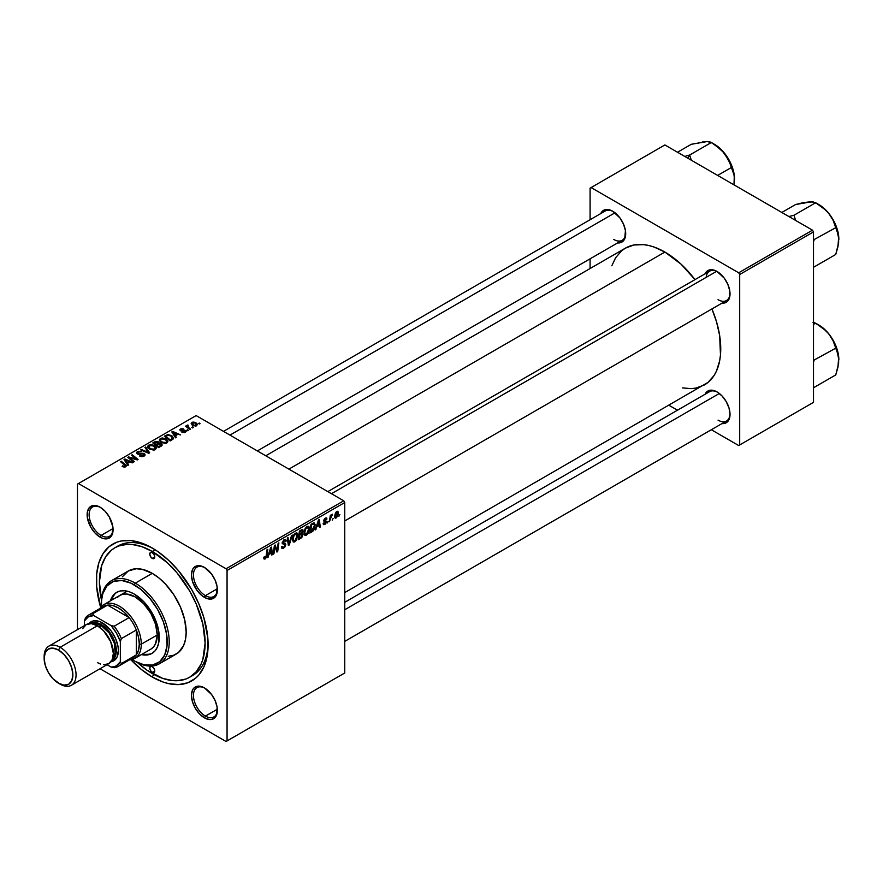 <?xml version="1.0" encoding="UTF-8"?>
<svg xmlns="http://www.w3.org/2000/svg" width="883" height="883" viewBox="0 0 883 883"><rect width="100%" height="100%" fill="white"/><g stroke="black" fill="none" stroke-linecap="round" stroke-linejoin="round"><path stroke-width="1.32" d="M204.933 688.188A16.92 9.768 -120 0 0 193.454 695.661A16.92 9.768 -120 0 0 205.419 716.102L204.426 717.835A18.333 10.585 60 0 1 191.456 695.374A18.333 10.585 60 0 1 204.426 687.89L199.459 686.168L197.218 686.257L193.642 688.321L192.439 690.219L191.456 695.374L192.439 701.676L195.253 708.155L199.459 713.828L204.426 717.835L209.381 719.557L211.622 719.468L215.198 717.404L216.401 715.506L217.141 707.283L215.198 700.771L211.622 694.568L204.426 687.89A18.333 10.585 60 0 1 217.384 710.34A18.333 10.585 60 0 1 204.426 717.835L205.419 716.102A16.92 9.768 60 0 1 194.359 701.19A16.92 9.768 60 0 1 196.953 687.625A16.92 9.768 60 0 1 204.933 688.188M100.607 507.504A16.92 9.768 -120 0 0 89.128 514.966A16.92 9.768 -120 0 0 101.092 535.418L100.099 537.14A18.333 10.585 60 0 1 87.13 514.69A18.333 10.585 60 0 1 100.099 507.195L95.143 505.473L92.903 505.562L89.315 507.626L87.384 511.908L87.384 517.747L90.927 527.46L95.143 533.133L100.099 537.14L102.627 538.31L107.307 538.773L110.883 536.709L112.075 534.811L112.814 526.588L109.271 516.875L105.066 511.202L100.099 507.195A18.333 10.585 60 0 1 113.068 529.657A18.333 10.585 60 0 1 100.099 537.14L101.092 535.418A16.92 9.768 60 0 1 90.044 520.495A16.92 9.768 60 0 1 92.638 506.941A16.92 9.768 60 0 1 100.607 507.504M204.933 567.736A16.92 9.768 -120 0 0 193.454 575.197A16.92 9.768 -120 0 0 205.419 595.639L204.426 597.372A18.333 10.585 60 0 1 191.456 574.91A18.333 10.585 60 0 1 204.426 567.427L199.459 565.705L197.218 565.793L193.642 567.857L192.439 569.756L191.456 574.91L192.439 581.213L197.218 590.694L201.887 595.628L206.953 598.542L211.622 599.005L215.198 596.941L216.401 595.043L217.141 586.82L215.198 580.308L211.622 574.105L204.426 567.427A18.333 10.585 60 0 1 217.384 589.888A18.333 10.585 60 0 1 204.426 597.372L205.419 595.639A16.92 9.768 60 0 1 194.359 580.727A16.92 9.768 60 0 1 196.953 567.162A16.92 9.768 60 0 1 204.933 567.736M113.035 528.52L101.092 535.418L113.035 528.52M217.35 709.215L205.419 716.102L217.35 709.215M217.35 588.751L205.419 595.639L217.35 588.751M327.825 491.61L709.579 271.202A16.92 9.768 60 0 1 717.559 271.765A16.92 9.768 -120 0 0 706.157 277.372M705.064 273.818A18.333 10.585 60 0 1 717.051 271.467L712.084 269.734L709.844 269.834L707.879 270.551L705.064 273.818M600.738 213.587A18.333 10.585 60 0 1 612.725 211.236L607.769 209.514L605.528 209.602L601.952 211.666L600.738 213.587M717.051 391.92L714.524 390.75L709.844 390.286L706.268 392.35L705.075 394.248A18.333 10.585 60 0 1 717.051 391.92L717.051 391.92A18.333 10.585 60 0 1 730.02 414.381L729.027 408.078L726.212 401.599L722.007 395.926L717.051 391.92M101.479 600.12A74.757 43.157 60 0 1 114.889 547.78L117.88 546.047A74.757 43.157 60 0 1 153.774 548.928A74.757 43.157 -120 0 0 116.413 546.963M152.262 677.007A78.984 45.607 60 0 1 130.861 659.733L141.368 669.48L152.262 677.007L163.156 682.062L168.476 683.585L178.587 684.59L187.693 682.824L195.43 678.354L198.697 675.153L203.863 666.985L207.041 656.72L207.847 650.926L207.847 638.288L203.863 617.625L198.697 603.497L191.754 589.712L178.587 570.837L168.476 560.164L157.737 551.5L152.262 548.023L141.368 542.968L130.883 540.595L121.236 540.981L116.832 542.206L109.084 546.676L103.002 553.674L98.819 562.935L96.677 574.105L96.677 586.742L100.673 607.438A78.984 45.607 60 0 1 152.262 548.023L152.262 548.023A78.984 45.607 60 0 1 208.112 644.756A78.984 45.607 60 0 1 152.262 677.007L153.763 674.391L152.262 677.007M265.761 455.783L625.396 248.145A78.984 45.607 -120 0 1 664.888 252.063L681.102 264.194L694.998 279.624A78.984 45.607 -120 0 0 664.888 252.063L288.896 469.138L664.888 252.063L653.994 247.008L648.674 245.474L643.519 244.635L633.862 245.01L625.396 248.145L621.72 250.717L615.639 257.715L611.842 265.75M682.36 387.891L691.212 388.63L695.914 388.09L704.38 384.955A78.984 45.607 -120 0 0 711.93 308.94L716.488 321.666L719.667 335.595L720.473 354.966L719.667 360.761L716.488 371.026L714.148 375.385L708.067 382.394L344.745 592.592M344.745 602.305L709.579 391.666A16.92 9.768 60 0 1 717.559 392.229M223.498 431.379L605.263 210.971A16.92 9.768 60 0 1 613.232 211.545M77.461 484.105L77.461 629.645L77.461 484.105L196.147 415.584L343.752 500.804L226.059 568.751L78.455 483.531L226.059 568.751L227.063 570.484L227.063 740.925L344.745 672.978L344.745 502.537L227.063 570.484L227.063 740.925L226.059 741.499L100.022 668.729L226.059 741.499L344.745 672.978L226.059 741.499L344.745 672.978L344.745 502.537L343.752 500.804L344.745 502.537L227.063 570.484L226.059 568.751L343.752 500.804L196.147 415.584L77.461 484.105M309.48 528.685L308.046 533.498L306.302 535.197L304.778 535.197L304.083 532.041L305.408 528.155L308.123 526.18L309.193 526.985L309.48 528.685L308.631 526.334L307.063 526.489L304.988 528.906L304.039 533.023L304.933 535.297L306.434 535.12L304.083 533.774L306.434 535.12L309.48 528.685L308.675 528.222L309.48 528.685M316.831 526.82L315.187 529.966L318.432 520.032L319.315 519.524L320.275 527.03L319.536 527.449L319.304 525.385L316.831 526.82L319.304 525.385L319.536 527.449L320.275 527.03L319.315 519.524L318.432 520.032L315.187 529.966L315.971 529.513L315.43 529.204L315.971 529.513L316.313 526.522L316.831 526.82M265.209 558.928L263.962 558.873L263.84 557.195L264.569 556.676L264.944 558.067L265.926 557.162L267.041 549.701L267.781 549.27L266.622 557.041L265.209 558.928L266.92 555.683L267.781 549.27L267.041 549.701L266.213 555.893L265.253 557.957L264.569 556.676L263.84 557.195L265.209 558.928L263.785 558.1L265.209 558.928L264.16 559.082M285.816 544.656L284.646 547.471L281.953 548.52L281.456 546.809L282.185 546.301L282.417 547.438L283.3 547.504L285.054 545.462L284.9 544.557L282.306 543.685L283.388 540.275L284.933 539.414L286.037 540.054L286.18 541.058L285.452 541.566L284.37 540.551L282.913 542.394L285.364 543.376L285.816 544.656L282.913 542.526L284.116 540.683L285.452 541.566L286.18 541.058L285.584 539.502L284.138 539.723L282.185 542.99L285.088 545.153L283.675 547.328L282.372 547.372L282.185 546.301L281.456 546.809L282.041 548.575L283.62 548.288L281.467 547.052L283.62 548.288L285.816 544.656L282.207 542.581L285.816 544.656M292.339 535.098L289.293 544.921L288.366 545.451L287.295 538.012L288.024 537.581L288.94 543.961L291.556 535.551L292.339 535.098L291.556 535.551L288.94 543.961L288.024 537.581L287.295 538.012L288.366 545.451L289.293 544.921L288.189 544.281L289.293 544.921L292.339 535.098M297.869 535.385L296.158 540.595L294.558 541.963L293.266 541.963L292.439 539.237L293.807 534.855L296.522 532.879L297.582 533.685L297.869 535.385L297.019 533.034L295.463 533.189L293.388 535.606L292.428 539.723L293.333 541.996L294.823 541.82L292.483 540.473L294.823 541.82L297.869 535.385L297.074 534.921L297.869 535.385M339.834 514.579L338.94 516.246L339.834 514.579M303.035 534.469L301.831 537.482L298.233 539.756L299.414 531.014L302.913 529.844L302.163 533.343L303.035 534.469L302.163 533.343L303.134 530.826L302.163 529.557L299.414 531.014L298.233 539.756L301.026 538.133L300.209 537.67L301.026 538.133L303.035 534.469L301.202 533.409L303.035 534.469M269.05 554.403L267.406 557.548L270.651 547.615L271.534 547.107L272.494 554.612L271.754 555.043L271.522 552.979L269.05 554.403L271.522 552.979L271.754 555.043L272.494 554.612L271.534 547.107L270.651 547.615L267.406 557.548L268.189 557.096L267.648 556.787L268.189 557.096L268.531 554.105L269.05 554.403M274.69 548.431L273.94 553.773L273.211 554.204L274.403 545.451L275.165 545.01L277.163 550.694L278.134 543.299L278.873 542.868L277.692 551.61L276.931 552.052L274.911 546.389L274.69 548.431L274.911 546.389L276.931 552.052L277.692 551.61L278.873 542.868L278.134 543.299L277.163 550.694L275.165 545.01L274.403 545.451L273.211 554.204L273.94 553.773L273.322 553.409L273.94 553.773L274.69 548.431L274.05 548.056L274.69 548.431M324.9 524.458L323.222 524.038L323.895 522.846L324.657 523.84L325.871 522.471L323.951 521.345L323.906 519.966L324.889 518.453L326.5 517.913L326.975 518.972L326.246 519.491L325.485 518.807L324.547 519.966L326.567 521.367L325.529 524.005L326.611 521.776L324.525 520.142L325.286 518.895L326.975 518.972L326.555 517.946L325.319 518.144L323.807 520.694L325.882 522.261L324.933 523.707L323.895 522.846L323.167 523.365L324.9 524.458L323.167 523.464L323.62 524.668L324.9 524.458M313.024 531.014L309.834 533.056L311.015 524.314L314.039 522.857L315.176 524.723L314.381 528.939L313.024 531.014L315.187 525.197L313.653 522.891L311.015 524.314L309.834 533.056L311.909 531.864L311.092 531.389L311.909 531.864L313.024 531.014L312.328 530.617L313.024 531.014M338.487 512.99L337.593 516.445L335.507 518.166L334.502 516.798L335.485 512.857L337.538 511.29L338.487 512.99L337.924 511.4L336.798 511.522L334.502 516.588L335.054 518.056L336.224 517.924L334.514 516.93L336.224 517.924L338.487 512.99L337.615 512.493L338.487 512.99M333.123 518.453L332.229 520.12L333.123 518.453M330.529 518.763L329.425 521.743L330.286 515.385L331.015 514.966L330.838 516.279L332.505 514.215L330.529 518.763L332.505 514.215L330.838 516.279L331.015 514.966L330.286 515.385L329.425 521.743L330.529 518.763L329.878 518.387L330.529 518.763M328.233 521.279L327.339 522.946L328.233 521.279M188.432 430.407L186.865 430.153L188.432 430.407M193.333 427.571L191.766 427.328L193.333 427.571M166.898 442.946L167.891 441.092L165.607 438.685L162.075 437.935L159.481 439.27L159.437 440.584L160.706 442.085L165.242 443.443L166.898 442.946L167.925 441.423L165.883 438.84L160.364 438.443L159.348 440.253L161.479 442.582L166.898 442.946M176.346 437.383L175.298 435.794L177.781 434.359L180.64 434.9L172.704 431.423L171.821 431.93L175.562 437.836L176.346 437.383L175.298 435.794L177.781 434.359L180.64 434.9L172.704 431.423L171.821 431.93L175.562 437.836L176.346 437.383M158.962 443.288L158.223 441.743L158.223 444.182L158.223 441.743L155.673 441.39L155.673 442.206L155.673 441.39L154.591 441.875L154.591 442.825L154.591 441.875L152.803 442.913L158.609 447.626L162.031 445.451L161.611 443.851L158.962 443.288L158.686 442.074L157.042 441.323L152.803 442.913L158.609 447.626L162.196 444.922L161.236 443.597L159.095 442.836M149.657 452.791L145.728 446.997L144.944 447.449L148.322 452.416L141.412 449.491L140.684 449.911L148.73 453.321L149.657 452.791L145.728 446.997L144.944 447.449L148.322 452.416L141.412 449.491L140.684 449.911L148.73 453.321L149.657 452.791M125.673 466.743L125.43 464.624L125.43 466.875L125.43 464.624L121.17 461.18L121.17 462.195L121.17 461.18L120.441 461.599L124.547 464.933L124.9 467.052L124.9 466.246L123.311 466.191L123.311 466.964L122.77 465.805L122.77 466.71L122.77 465.805L122.13 466.279L124.591 467.107L126.291 465.672L121.17 461.18L120.441 461.599L125.243 465.749L124.315 466.423L122.77 465.805L122.406 466.489L125.673 466.743L126.324 465.893M134.315 461.643L129.371 457.67L137.295 459.922L138.068 459.48L132.262 454.767L131.534 455.198L136.479 459.182L128.565 456.908L127.792 457.35L133.587 462.074L134.315 461.643L129.371 457.67L137.295 459.922L138.068 459.48L132.262 454.767L131.534 455.198L136.479 459.182L128.565 456.908L127.792 457.35L133.587 462.074L134.315 461.643M128.565 464.966L127.516 463.376L130 461.941L132.13 462.913L132.858 462.482L124.922 459.005L124.039 459.524L127.781 465.429L128.565 464.966L127.516 463.376L130 461.941L132.13 462.913L132.858 462.482L124.922 459.005L124.039 459.524L127.781 465.429L128.565 464.966M143.565 454.116L143.322 456.467L143.322 455.617L141.412 456.014L141.412 456.677L140.198 455.529L140.198 456.323L140.198 455.529L139.558 455.992L144.084 456.114L145 455.242L144.757 454.072L143.101 453.233L138.797 453.641L137.616 452.957L138.819 451.919L141.655 451.754L138.355 451.29L136.799 452.173L136.722 453.376L138.421 454.259L143.399 454.028L144.017 454.679L143.322 455.617L139.558 455.992L143.046 456.555L145.088 454.822L144.227 453.663L138.024 453.432L138.234 452.162L141.501 451.666L137.439 451.677L136.523 452.813L137.34 453.873L142.77 453.873L144.017 454.756M155.298 449.646L156.203 447.515L153.708 445.242L150.463 444.635L147.88 445.97L147.836 447.284L149.106 448.785L153.631 450.142L155.298 449.646L156.324 448.123L154.282 445.54L148.763 445.142L147.748 446.953L149.878 449.281L155.298 449.646M181.909 432.284L184.58 432.615L186.181 431.125L184.679 430.142L181.17 430.286L181.125 429.392L183.719 428.939L181.247 428.685L179.889 429.613L180.309 430.628L185.198 431.136L184.47 432.03L181.909 432.284L185.364 432.284L185.607 430.44L181.545 430.429L181.125 429.392L183.719 428.939L180.529 429.006L180.452 430.716L184.933 430.893L184.768 431.897L181.909 432.284M173.234 438.983L171.434 435.451L171.434 436.368L171.434 435.451L167.13 434.745L166.147 436.147L166.147 435.209L164.415 436.213L170.209 440.926L173.454 438.641L172.505 436.213L168.289 434.557L164.415 436.213L170.209 440.926L173.565 438.134M196.688 425.738L197.339 424.116L195.419 422.416L192.913 422.052L191.258 423.156L192.671 425.407L195.816 426.07L197.45 424.613L195.816 422.626L191.997 422.372L191.192 423.476L192.947 425.573L196.688 425.738M190.54 429.193L187.869 426.809L187.891 424.955L186.953 425.451L187.185 426.478L186.313 425.761L185.585 426.191L189.801 429.613L190.54 429.193L188.874 427.802L187.891 424.955L187.185 426.478L186.313 425.761L185.585 426.191L189.801 429.613L190.54 429.193M200.044 423.697L198.476 423.454L200.044 423.697M590.087 188.145L590.087 219.735L590.087 188.145L664.888 144.955L812.492 230.176L738.696 272.792L591.091 187.571L738.696 272.792L739.689 274.514L739.689 444.955L813.497 402.35L813.497 231.909L739.689 274.514L739.689 444.955L738.696 445.529L711.334 429.734L738.696 445.529L813.497 402.35L738.696 445.529L813.497 402.35L813.497 231.909L812.492 230.176L813.497 231.909L739.689 274.514L738.696 272.792L812.492 230.176L664.888 144.955L590.087 188.145M590.087 258.818L590.087 268.531L590.087 258.818M677.482 410.198L669.071 405.341L677.482 410.198M721.985 423.586L726.212 422.78L727.835 421.434L729.766 417.162L730.02 414.381A18.333 10.585 60 0 1 721.985 423.586M617.67 242.902L621.897 242.085L624.711 238.852L625.44 230.629L623.508 224.116L619.932 217.913L612.725 211.236A18.333 10.585 60 0 1 625.694 233.697A18.333 10.585 60 0 1 617.67 242.902M721.985 303.134L724.248 303.046L727.835 300.982L729.766 296.699L729.766 290.86L727.835 284.337L724.248 278.145L717.051 271.467A18.333 10.585 60 0 1 730.02 293.918A18.333 10.585 60 0 1 721.985 303.134M730.009 293.333A16.92 9.768 60 0 1 726.51 300.518A16.92 9.768 60 0 1 718.045 299.679A16.92 9.768 -120 0 0 730.009 293.333M625.683 233.101A16.92 9.768 60 0 1 622.184 240.286A16.92 9.768 60 0 1 613.729 239.448A16.92 9.768 -120 0 0 625.683 233.101M730.009 413.785A16.92 9.768 60 0 1 726.51 420.981A16.92 9.768 60 0 1 718.045 420.142A16.92 9.768 -120 0 0 730.009 413.785M208.09 643.001A74.757 43.157 60 0 1 192.626 675.528A74.757 43.157 60 0 1 191.103 676.334A74.757 43.157 -120 0 0 208.09 643.001M217.373 589.292A16.92 9.768 60 0 1 213.885 596.478A16.92 9.768 60 0 1 205.419 595.639A16.92 9.768 -120 0 0 217.373 589.292M217.373 709.755A16.92 9.768 60 0 1 213.885 716.941A16.92 9.768 60 0 1 205.419 716.102A16.92 9.768 -120 0 0 217.373 709.755M113.057 529.06A16.92 9.768 60 0 1 109.558 536.257A16.92 9.768 60 0 1 101.092 535.418A16.92 9.768 -120 0 0 113.057 529.06M128.565 457.979L128.565 456.908L128.565 457.979M132.141 458.531L132.141 457.88L132.141 458.531M134.746 459.237L134.746 458.608L134.746 459.237M132.262 455.805L132.262 454.767L132.262 455.805M129.371 458.641L129.371 457.67L129.371 458.641M130.805 459.8L130.805 458.763L130.805 459.8M124.922 460.926L124.922 459.005L124.922 460.926M127.516 465.01L127.516 463.376L127.516 465.01M127.097 462.67L125.993 460.926L125.993 462.604L125.143 459.767L125.143 461.268L125.143 459.767L129.073 461.533L129.073 462.471L129.073 461.533L127.097 462.67L127.097 464.348L127.097 462.67L125.143 459.767L129.073 461.533L127.097 462.67M124.547 464.933L124.9 466.246M137.439 453.928L137.439 451.677L137.439 453.928M138.024 453.432L138.234 452.162M138.918 454.304L138.918 453.63L138.918 454.304M140.894 454.105L140.894 453.332L140.894 454.105M144.227 456.025L144.227 453.663L144.227 456.025M141.412 450.22L141.412 449.491L141.412 450.22M146.247 452.273L146.247 451.5L146.247 452.273M148.322 453.145L148.322 452.416L148.322 453.145M145.728 448.619L145.728 446.997L145.728 448.619M148.763 448.509L148.763 445.142L148.763 448.509M154.282 446.478L154.282 445.54L154.282 446.478M150.64 448.884L148.852 446.93L148.852 448.586L149.558 445.628L153.476 445.915L155.231 448.067L154.525 449.966L154.525 449.138L150.64 448.884L150.64 449.657L148.852 446.93L150.496 445.308L153.278 445.805L155.22 447.891L153.819 449.414L150.64 448.884M161.236 446.103L161.236 443.597L161.236 446.103M156.026 444.502L154.216 443.034L154.216 444.061L154.216 443.034L155.463 442.317L157.527 442.184L158.101 444.248L158.101 442.979L157.207 444.767L157.207 443.829L156.026 444.502L156.026 445.529L156.026 444.502L154.216 443.034L157.527 442.184L157.991 443.222L156.026 444.502M158.664 446.655L156.699 445.054L156.699 446.081L156.699 445.054L158.245 444.171L160.496 444.006L160.706 446.412L160.706 445.429L160.022 446.809L160.022 445.86L158.664 446.655L158.664 447.593L158.664 446.655L156.699 445.054L159.161 443.774L160.496 444.006L160.706 445.429L158.664 446.655M157.527 442.184L158.101 442.979M182.45 432.549L182.45 431.765L182.45 432.549M184.768 432.56L184.768 431.897L184.768 432.56M184.933 430.893L184.768 431.897M179.834 429.889L180.452 430.716M180.529 430.749L180.529 429.006L180.529 430.749M181.07 430.231L181.125 429.392M181.545 431.036L181.545 430.429L181.545 431.036M182.593 430.948L182.593 430.341L182.593 430.948M184.315 430.727L184.315 430.12L184.315 430.727M185.607 432.129L185.607 430.44L185.607 432.129M186.192 431.268L185.607 430.44M172.704 433.332L172.704 431.423L172.704 433.332M175.298 437.427L175.298 435.794L175.298 437.427M174.878 435.087L173.774 433.332L173.774 435.021L172.925 432.173L172.925 433.685L172.925 432.173L176.854 433.95L176.854 434.889L176.854 433.95L174.878 435.087L174.878 436.765L174.878 435.087L172.925 432.173L176.854 433.95L174.878 435.087M170.264 439.944L165.827 436.334L165.827 437.361L165.827 436.334L167.913 435.264L170.673 435.849L172.472 437.979L171.203 440.352L171.203 439.414L170.264 439.944L170.264 440.893L170.264 439.944L165.827 436.334L168.443 435.198L171.335 436.29L172.417 438.321L170.264 439.944M160.364 441.809L160.364 438.443L160.364 441.809M165.883 439.778L165.883 438.84L165.883 439.778M160.452 440.231L161.368 438.818L163.73 438.674L166.666 440.749L166.136 443.266L166.136 442.438L163.852 442.758L161.302 441.533L160.452 440.231L161.159 438.928L165.088 439.215L166.832 441.368L166.136 442.438L162.24 442.184L162.24 442.957L160.452 440.231L160.452 441.886L160.441 440.01L160.441 441.875M191.997 424.911L191.997 422.372L191.997 424.911M195.816 423.575L196.059 426.003L196.059 425.374L193.587 425.109L192.604 422.758L195.088 423.045L196.059 425.374L193.587 425.109L193.587 425.882L192.428 422.891L193.918 422.593L195.794 423.553M192.152 425.032L192.604 422.758M196.479 425.849L196.479 424.723L196.059 425.374M192.505 427.913L192.505 426.897L192.505 427.913M186.313 426.787L186.313 425.761L186.313 426.787M187.185 427.493L187.185 426.478L187.185 427.493M187.218 425.142L187.185 426.478M187.891 425.694L187.891 424.955L187.891 425.694M187.615 427.836L187.869 425.705M188.874 428.862L188.874 427.802L188.874 428.862M187.604 430.738L187.604 429.734L187.604 430.738M199.216 424.039L199.216 423.034L199.216 424.039M148.852 446.93L148.841 448.575M160.496 444.006L160.706 445.429M301.434 529.844L303.134 530.826L301.434 529.844M301.258 530.893L300.01 531.61L299.646 534.336L300.01 531.61L299.381 531.246L301.258 530.893L300.441 530.418L302.405 531.279L302.008 532.637L299.646 534.336L299.017 533.972L299.646 534.336L302.185 532.294L302.229 530.683L301.258 530.893L302.405 531.279M301.048 534.469L299.503 535.352L299.105 538.31L299.503 535.352L298.873 534.988L301.048 534.469L300.231 533.994L302.317 534.866L301.18 537.063L299.105 538.31L298.476 537.946L299.105 538.31L301.92 536.246L302.24 534.381L301.048 534.469L302.317 534.866M295.441 534.149L293.752 536.334L293.178 539.778L294.138 541.058L295.904 539.844L297.141 536.036L296.18 533.939L295.441 534.149L297.141 535.716L294.878 540.849L293.774 540.937L292.461 538.939L293.156 539.347L293.962 535.893L293.399 535.573L293.962 535.893L295.441 534.149L294.723 533.729L296.533 534.049L295.253 533.321M287.792 541.478L288.697 541.996L287.792 541.478M288.079 543.464L288.94 543.961L288.079 543.464M281.456 546.853L282.372 547.372L281.456 546.853M281.467 546.908L282.372 547.372M283.885 544.358L282.218 543.398L284.9 544.557M284.16 539.712L286.18 540.882L284.16 539.712M284.006 539.811L286.18 541.058L284.006 539.811M284.116 540.683L285.452 541.378M282.284 542.162L282.913 542.526L282.284 542.162M283.178 543.089L282.913 542.526M285.33 543.354L284.436 543.2M265.253 557.957L264.503 557.416M266.291 555.319L266.92 555.683L266.291 555.319M271.655 554.138L272.494 554.612L271.655 554.138M270.706 552.504L271.522 552.979L270.706 552.504M269.447 553.233L270.507 548.023L271.423 552.096L268.918 552.924L271.423 552.096L270.993 548.299L269.447 553.233M275.043 546.875L276.114 547.493L275.043 546.875M275.628 548.663L276.787 549.336L275.628 548.663M276.191 550.131L277.163 550.694L276.191 550.131M276.489 550.926L277.692 551.61L276.489 550.926M274.326 546.047L274.911 546.389L274.326 546.047M324.933 523.707L323.895 522.846M325.441 518.078L326.975 518.972L325.441 518.078M325.286 518.895L326.246 519.491M323.962 519.811L324.525 520.142L323.962 519.811M323.862 520.153L324.602 520.573L323.862 520.153M325.198 520.749L324.602 520.573M324.69 520.661L323.851 520.186M319.436 526.555L320.275 527.03L319.436 526.555M318.487 524.921L319.304 525.385L318.487 524.921M317.229 525.65L318.288 520.44L319.204 524.502L316.699 525.341L319.204 524.502L318.774 520.716L317.229 525.65M314.447 522.979L313.653 522.891M314.392 524.745L315.187 525.197L314.392 524.745M313.586 523.906L311.611 524.91L310.717 531.61L313.597 529.149L314.458 525.253L313.586 523.906L314.458 525.573L311.644 531.069L310.088 531.246L310.717 531.61L311.611 524.91L310.993 524.546L313.586 523.906L312.648 523.365L313.962 523.972L312.781 523.299M307.041 527.449L305.352 529.634L304.778 533.078L305.75 534.358L307.505 533.144L308.741 529.336L307.792 527.239L307.041 527.449L308.752 529.016L306.489 534.149L305.386 534.237L304.072 532.239L304.756 532.637L305.562 529.193L305.01 528.873L305.562 529.193L307.041 527.449L306.335 527.03L308.134 527.35L306.865 526.621M336.235 517.184L337.67 514.381L337.427 512.25L336.765 512.272L337.77 513.409L336.235 517.184L334.558 515.683L335.231 516.069L336.765 512.272L336.213 511.952L337.383 512.228L336.5 511.71M336.765 512.272L335.408 514.579L335.573 517.217L334.502 516.599M330.209 515.915L330.838 516.279L330.209 515.915M331.478 514.866L332.218 515.297L331.478 514.866M152.262 558.387A3.521 2.031 60 0 1 149.955 555.286A3.521 2.031 60 0 1 150.496 552.46A3.521 2.031 60 0 1 152.262 552.626L154.028 554.491L154.757 556.952L152.262 558.387L150.496 556.522L149.768 554.071L150.496 552.46L152.262 552.626A3.521 2.031 60 0 1 154.569 555.738A3.521 2.031 60 0 1 154.028 558.564L152.262 558.387L154.757 556.952L154.028 558.564A3.521 2.031 60 0 1 152.262 558.387M152.262 672.405A3.521 2.031 60 0 1 149.955 669.292A3.521 2.031 60 0 1 150.496 666.466A3.521 2.031 60 0 1 152.262 666.643L154.028 668.497L154.757 670.959L152.262 672.405L150.496 670.539L149.768 668.078L150.496 666.466L152.262 666.643A3.521 2.031 60 0 1 154.569 669.744A3.521 2.031 60 0 1 154.028 672.57L152.262 672.405L154.757 670.959L154.028 672.57A3.521 2.031 60 0 1 152.262 672.405M117.185 592.063A35.265 20.353 -120 0 0 111.413 600.263M110.419 600.837A35.265 20.353 60 0 1 116.677 592.338A35.265 20.353 60 0 1 134.304 594.093L143.852 601.787L151.942 612.703L155.044 618.851L158.763 631.378L158.763 642.614L157.34 647.195L155.044 650.848L151.942 653.42L148.156 654.811L141.446 654.59A35.265 20.353 60 0 0 151.942 653.42A35.265 20.353 60 0 0 157.34 625.164A35.265 20.353 60 0 0 134.304 594.093L129.448 591.831L124.768 590.771L120.452 590.948L116.677 592.338L113.576 594.91L110.419 600.837M101.402 603.31A47.958 27.682 60 0 1 111.324 580.771A47.958 27.682 60 0 1 135.309 583.144L134.304 584.877A46.545 26.876 60 0 1 167.218 641.886A46.545 26.876 60 0 1 134.304 660.881L135.309 661.455A47.958 27.682 -120 0 0 169.216 641.886A47.958 27.682 -120 0 0 135.309 583.144A47.958 27.682 60 0 1 166.633 625.407A47.958 27.682 60 0 1 159.282 663.828A47.958 27.682 60 0 1 135.309 661.455L143.863 664.767L152.593 665.031L159.746 661.676L164.713 654.976L167.064 645.517L166.589 634.104L163.333 621.72L157.582 609.447L149.823 598.321L140.728 589.314L131.081 583.199L121.711 580.495L113.432 581.444L106.942 585.97L102.814 593.663L101.556 600.241L101.468 606.5A46.545 26.876 60 0 1 101.402 603.873A46.545 26.876 60 0 1 134.304 584.877L135.309 583.144L152.262 573.354L135.309 583.144A47.958 27.682 -120 0 0 101.402 602.725L101.402 603.873M159.282 663.828L176.236 654.049A47.958 27.682 -120 0 0 183.587 615.617A47.958 27.682 -120 0 0 152.262 573.354L158.874 577.935L165.242 583.829L173.774 594.667L180.452 607.04L184.713 619.888L186.17 632.096L185.518 639.358L183.587 645.583L178.476 652.493L173.774 655.197L168.245 656.279M136.92 662.062L147.075 670.263L162.571 678.332L172.494 680.583L177.174 680.727L185.794 679.06L189.635 677.25L196.214 671.797L201.092 664.071L202.847 659.435L205.121 643.034L202.847 624.005L196.214 603.983L189.635 590.937L177.174 573.067L167.604 562.968L152.262 551.478L141.953 546.698L132.031 544.447L127.34 544.303L118.73 545.97L114.889 547.78A74.757 43.157 60 0 1 152.262 551.478L155.176 549.8L152.262 551.478A74.757 43.157 60 0 1 201.092 617.349A74.757 43.157 60 0 1 189.635 677.25A74.757 43.157 60 0 1 152.262 673.552A74.757 43.157 60 0 1 137.605 662.692M117.064 597.692L119.79 595.429A31.026 17.914 60 0 1 135.309 596.963A31.026 17.914 60 0 1 155.574 624.314A31.026 17.914 60 0 1 150.816 649.171L134.867 658.387A31.026 17.914 60 0 1 129.536 659.833A31.026 17.914 -120 0 0 141.291 644.182L139.293 644.182A29.625 17.097 60 0 1 136.302 654.91A29.625 17.097 60 0 1 129.139 659.049M114.889 547.78L111.401 550.208L105.64 556.831L101.677 565.595L99.404 581.996L101.677 601.025M122.351 576.787L128.278 570.981L136.28 568.751L142.417 569.358L152.262 573.354A47.958 27.682 -120 0 0 128.289 570.981L111.324 580.771M132.075 659.502L134.304 660.881A46.545 26.876 60 0 1 132.075 659.502M144.845 654.413L149.161 654.237M114.58 594.336L112.273 597.99M119.79 595.429L123.112 594.204L126.909 594.049L135.309 596.963L143.697 603.74L150.816 613.343L155.574 624.314L157.251 634.976L155.574 643.707L153.554 646.908L150.816 649.171M142.45 654.005A35.265 20.353 -120 0 0 152.428 653.111M825.947 210.275L828.817 213.421A28.388 16.391 -120 0 0 818.773 204.525L815.671 202.737L822.757 207.483L828.817 213.421L833.099 220.331L835.748 227.704L813.497 239.922L835.748 227.704L838.629 235.938L838.618 242.924L835.748 254.47L814.027 267.008L835.748 254.47L837.978 246.688L838.673 236.169L837.327 229.536L834.7 222.792L830.991 216.368L826.455 210.728L821.4 206.236L815.671 202.737L825.947 210.275M795.66 220.463L793.96 215.264L815.671 202.737L793.96 215.264L788.883 216.545L793.96 215.264L795.66 220.463M811.091 201.854L795.594 204.525L781.83 212.472L795.594 204.525L802.68 202.803L813.033 201.876L818.773 204.525M813.497 267.152L813.497 266.026L813.497 267.152M813.497 241.843L814.027 240.242L813.497 241.843M815.671 202.737L811.113 201.732L806.554 202.262M838.85 239.492L838.85 239.293A28.388 16.391 -120 0 0 828.817 213.421L833.099 220.331L836.996 230.165L838.85 239.293A28.388 16.391 -120 0 1 838.85 239.414M716.632 271.324L331.445 493.707L716.632 271.324M719.336 393.476L344.745 609.745L719.336 393.476M825.947 330.739L828.817 333.884A28.388 16.391 -120 0 0 818.773 324.988L815.671 323.189L822.757 327.935L828.817 333.884L833.099 340.794L835.748 348.167L813.497 360.385L835.748 348.167L838.629 356.401L838.618 363.388L835.748 374.933L814.027 387.46L835.748 374.933L837.978 367.151L838.673 356.633L837.327 349.999L834.7 343.244L830.991 336.831L826.455 331.18L821.4 326.699L815.671 323.189L825.947 330.739M813.497 324.447L815.671 323.189L813.497 324.447M815.671 323.189L813.033 322.339L818.773 324.988M813.497 387.604L813.497 386.478L813.497 387.604M813.497 362.306L814.027 360.706L813.497 362.306M838.85 359.955L838.85 359.756A28.388 16.391 -120 0 0 828.817 333.884L833.099 340.794L836.996 350.628L838.85 359.756A28.388 16.391 -120 0 1 838.85 359.878M229.955 435.109L615.021 212.792L229.955 435.109M685.992 155.971L689.634 155.044L711.356 142.505L721.621 150.044L728.784 160.11L734.303 175.717L733.983 184.845L734.535 179.061L733.85 172.671L730.384 162.56L726.676 156.136L722.139 150.496L714.457 144.293L711.356 142.505L689.634 155.044L685.992 155.971M687.813 158.2L689.634 155.044L687.813 158.2M717.658 175.419L731.422 167.472L717.658 175.419M691.334 160.231L689.634 155.044L691.334 160.231M706.775 141.622L691.279 144.293L677.504 152.251L691.279 144.293L706.797 141.501L710.208 141.997L714.987 144.757L724.49 153.201A28.388 16.391 -120 0 0 714.457 144.293M734.524 179.26L734.535 179.061A28.388 16.391 -120 0 0 724.49 153.201L730.285 163.774L733.663 172.682L734.535 179.061A28.388 16.391 -120 0 1 734.524 179.183M711.356 142.505L706.797 141.501L702.239 142.031M100.397 609.27A29.625 17.097 60 0 1 107.56 605.131A29.625 17.097 60 0 1 129.139 617.592L123.951 612.018L118.355 607.912L112.759 605.55L107.56 605.131L129.139 617.592A29.625 17.097 60 0 1 136.302 629.998A29.625 17.097 60 0 1 139.293 644.182L138.532 637.283L136.302 629.998L136.302 654.91L138.532 650.208L139.293 644.182L141.291 644.182A31.026 17.914 -120 0 0 124.591 609.943A31.026 17.914 -120 0 0 99.911 608.53A31.026 17.914 60 0 1 103.83 604.645A31.026 17.914 60 0 1 127.748 612.957A31.026 17.914 60 0 1 141.291 644.182L157.251 634.976L141.291 644.182A31.026 17.914 60 0 1 134.867 658.387M118.201 666.378A29.625 17.097 60 0 1 114.183 667.691L111.092 667.051L114.183 667.691A29.625 17.097 -120 0 0 121.346 663.552A29.625 17.097 60 0 1 118.201 666.378L133.156 657.747A29.625 17.097 -120 0 0 136.302 654.91L121.346 663.552L120.342 661.709A28.212 16.291 60 0 1 111.092 667.051L107.009 664.7L111.092 667.051L113.951 666.753L116.501 665.738L120.342 661.709L120.342 641.632L121.346 638.641L136.302 629.998L136.302 654.91L121.346 663.552L120.342 661.709L120.342 641.632L116.501 633.166L111.092 625.594L93.697 615.55L92.605 613.773A29.625 17.097 -120 0 0 85.441 617.912L84.437 620.904L84.437 625.617L84.437 620.904A28.212 16.291 60 0 1 93.697 615.55L92.605 613.773L107.56 605.131L129.139 617.592L114.183 626.224L111.092 625.594L93.697 615.55L88.289 616.875L84.437 620.904L85.441 617.912A29.625 17.097 60 0 1 88.587 615.076A29.625 17.097 60 0 1 92.605 613.773L107.56 605.131A29.625 17.097 -120 0 0 103.543 606.444L88.587 615.076M136.302 629.998A29.625 17.097 -120 0 0 129.139 617.592L114.183 626.224A29.625 17.097 60 0 1 121.346 638.641L136.302 629.998M121.346 638.641A29.625 17.097 -120 0 0 114.183 626.224L111.092 625.594A28.212 16.291 60 0 1 120.342 641.632L121.346 638.641M44.172 657.46A22.572 13.024 60 0 1 48.819 646.179A22.572 13.024 60 0 1 60.11 647.294L58.51 650.054A20.309 11.722 60 0 1 72.87 674.932A20.309 11.722 60 0 1 58.51 683.221L60.11 684.148A22.572 13.024 -120 0 0 76.059 674.932A22.572 13.024 -120 0 0 60.11 647.294A22.572 13.024 60 0 1 74.845 667.184A22.572 13.024 60 0 1 71.391 685.263A22.572 13.024 60 0 1 60.11 684.148L53.013 678.784L48.355 672.504L45.243 665.329L44.15 658.354L45.243 652.636L48.355 649.049L53.013 648.144L58.51 650.054L64.006 654.491L68.664 660.782L71.777 667.956L72.87 674.932L71.777 680.65L68.664 684.226L64.006 685.131L58.51 683.221A20.309 11.722 60 0 1 44.15 658.354A20.309 11.722 60 0 1 58.51 650.054L60.11 647.294L97.406 625.76L60.11 647.294A22.572 13.024 -120 0 0 44.15 656.51L44.15 658.354M102.395 622.879L101.402 624.601A21.159 12.219 60 0 1 115.232 643.31A21.159 12.219 60 0 1 111.909 660.241L113.841 658.663L116.07 653.718L115.22 643.254L109.713 632.316L101.402 624.601L102.395 622.879L111.258 631.102L115.662 638.729L118.046 646.742L118.355 650.517L117.141 656.864L113.675 660.848L110.905 661.808A22.572 13.024 -120 0 0 117.726 645.043A22.572 13.024 -120 0 0 102.395 622.879A22.572 13.024 -120 0 0 88.896 623.685L93.532 620.87L99.282 621.433L102.395 622.879M101.402 625.76L99.293 626.974L101.402 625.76A19.746 11.402 -120 0 0 93.421 624.038L96.048 623.895L101.402 625.76A19.746 11.402 -120 0 1 113.775 641.555A19.746 11.402 -120 0 1 112.858 657.703L115.088 652.934L114.293 643.155L109.15 632.956L101.402 625.76M71.391 685.263L108.686 663.729A22.572 13.024 -120 0 0 112.152 645.639A22.572 13.024 -120 0 0 97.406 625.76A22.572 13.024 -120 0 0 86.126 624.645L91.302 623.63L97.406 625.76L103.51 630.683L110.673 641.61L113.366 653.398L112.152 659.744L108.686 663.729L103.51 664.733M82.66 628.619L86.126 624.645L48.819 646.179M100.519 664.049L97.406 662.614M90.761 623.597L95.673 622.614L101.402 624.601A21.159 12.219 60 0 0 90.761 623.597M125.243 465.783L125.243 466.941M144.017 454.778L144.017 456.147M137.616 452.902L137.616 454.017M155.231 448.089L155.231 449.679M158.101 442.946L158.101 444.248M161.092 444.789L161.092 446.191M185.242 431.323L185.242 432.35M180.794 429.833L180.794 430.871M172.472 437.979L172.472 439.613M166.832 441.39L166.832 442.979M302.152 530.617L301.114 530.032M302.063 534.182L300.982 533.553M293.774 540.937L292.45 540.175M285.099 540.539L283.918 539.855M264.734 558.023L263.807 557.482M324.204 523.807L323.288 523.277M325.684 521.798L323.807 520.716M325.97 518.796L325.099 518.288M305.386 534.237L304.05 533.475M192.626 675.528L189.635 677.25M835.274 224.028L830.208 215.253M729.038 299.061L344.745 520.926M344.745 641.389L726.51 420.981M835.274 344.491L830.208 335.717M257.35 450.926L622.184 240.286M725.892 155.022L730.958 163.797M127.163 591.168L103.83 604.645M60.11 684.148L58.51 683.221"/></g></svg>
